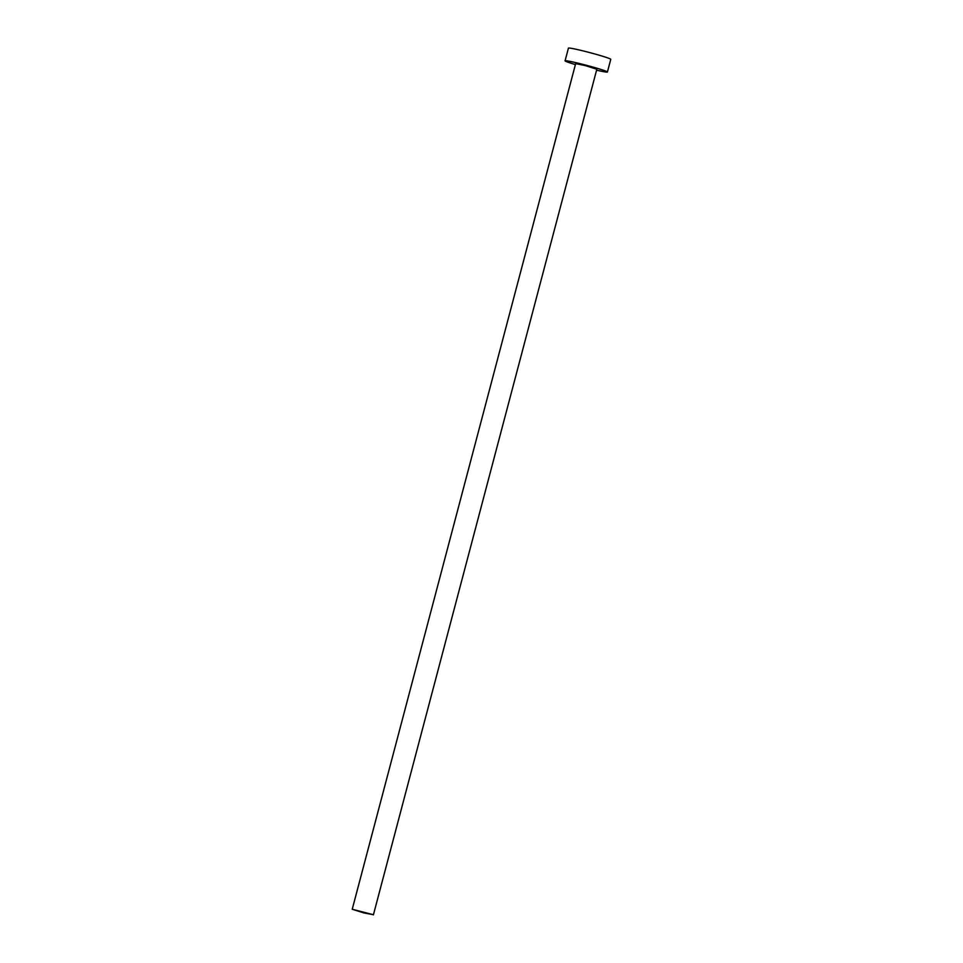 <?xml version="1.0" encoding="UTF-8"?>
<svg xmlns="http://www.w3.org/2000/svg" width="963" height="963" viewBox="0 0 963 963"><rect width="100%" height="100%" fill="white"/><g stroke="black" fill="none" stroke-linecap="round" stroke-linejoin="round"><path stroke-width="1.44" d="M373.199 914.669L352.229 909.253L363.785 912.9L373.199 914.669M373.403 914.85L596.831 69.228L585.275 65.58L575.657 63.63L352.229 909.253M596.579 70.179A21.896 1.144 -165.2 0 0 607.412 72.02A21.896 1.144 -165.2 0 0 607.003 71.659A21.896 1.144 -165.2 0 0 584.3 64.738A21.896 1.144 -165.2 0 0 565.076 60.838A21.896 1.144 -165.2 0 0 565.486 61.187A21.896 1.144 -165.2 0 0 575.405 64.593M607.412 72.02L610.771 59.333A21.896 1.144 -165.2 0 0 610.361 58.984A21.896 1.144 -165.2 0 0 587.659 52.05A21.896 1.144 -165.2 0 0 568.423 48.15L565.076 60.838"/></g></svg>
